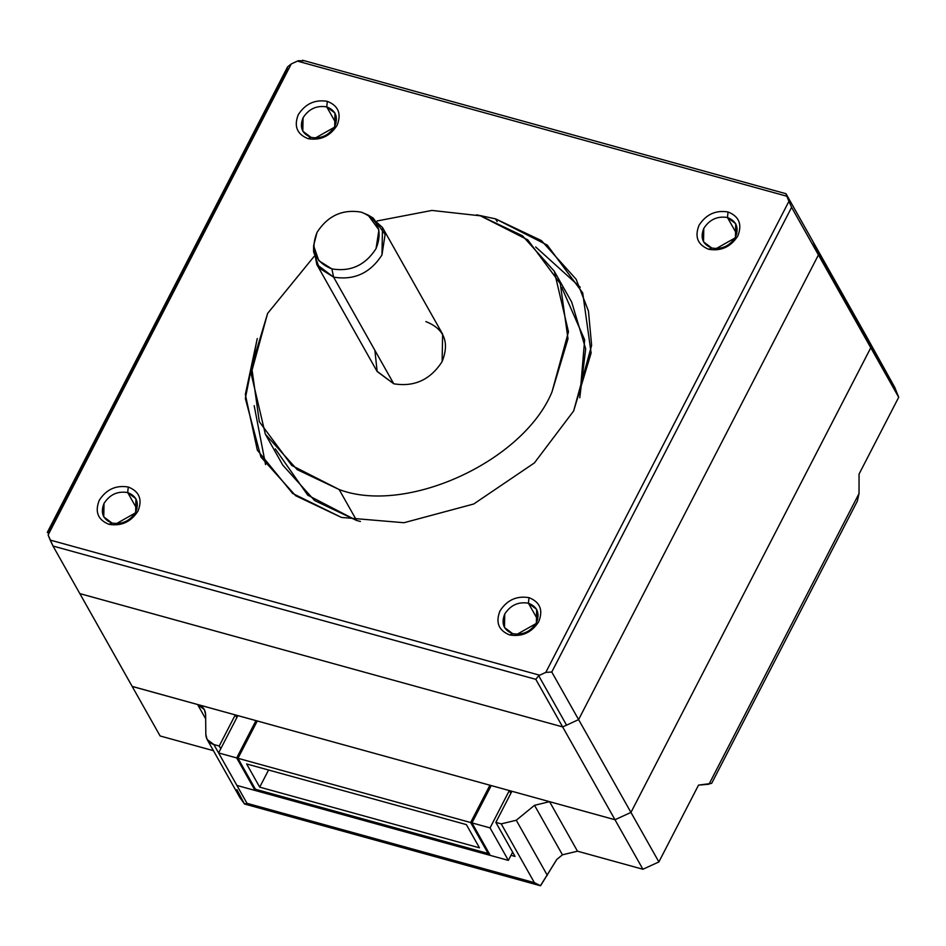 <?xml version="1.0" encoding="UTF-8"?>
<svg xmlns="http://www.w3.org/2000/svg" width="946" height="946" viewBox="0 0 946 946"><rect width="100%" height="100%" fill="white"/><g stroke="black" fill="none" stroke-linecap="round" stroke-linejoin="round"><path stroke-width="1.42" d="M866.82 337.828L894.739 387.34L865.413 334.553L894.739 387.34L898.7 397.273L870.781 347.761L817.143 251.601L869.492 344.439L865.401 334.565L813.052 241.727L865.401 334.565L870.769 347.761L630.947 812.425L578.597 719.587L658.877 861.936L698.526 785.121L711.64 783.394L857.348 501.084L859.027 493.564L709.015 784.222L698.526 785.121L658.877 861.936L642.913 869.256L577.486 851.199L549.567 801.676L534.525 805.306L562.444 854.817L577.486 851.199L549.567 801.676L614.983 819.744L549.567 801.676L534.525 805.306L516.268 820.241L501.226 823.871L534.384 882.665L247.001 803.32L213.843 744.526L207.127 739.488L205.826 734.534L205.625 714.502L204.324 709.547L197.608 704.51L205.66 718.794L197.608 704.51L132.18 686.453L53 546.031L535.803 679.334L562.634 726.906L566.583 725.168L538.676 675.692L535.803 679.334L538.676 675.692L566.583 725.168L578.597 719.587L551.766 672.015L791.601 207.351L788.929 201.321L545.795 672.393L551.766 672.015L545.795 672.393L538.676 675.692L539.646 675.208L50.185 540.071L53 546.031L48.128 534.987L50.185 540.071L539.646 675.208L545.795 672.393L788.929 201.321L791.601 207.351L870.769 347.761L630.947 812.425L614.983 819.733L132.192 686.441L79.842 593.603L562.634 726.906L614.983 819.733L562.634 726.906L79.831 593.615L53 546.031L535.803 679.334L562.634 726.906L566.583 725.168L578.597 719.587L551.766 672.015L791.601 207.351L870.769 347.761L630.947 812.425L870.781 347.761L866.82 337.828L870.781 347.761L898.7 397.273L859.051 474.1L898.7 397.273L894.739 387.34L866.82 337.828M265.329 434.155L282.771 465.101L314.616 500.552L356.618 520.477L339.165 489.531L297.162 469.618L265.329 434.155L251.128 373.587L267.612 313.422L313.977 256.567L267.612 313.422L251.589 366.551L259.31 421.691L291.782 465.467L339.165 489.531C406.366 515.073 523.398 461.4 551.991 391.94L568.002 338.81L560.292 283.67L527.809 239.894L480.438 215.83L522.44 235.755L554.273 271.206L568.475 331.774L551.991 391.94C523.398 461.4 406.366 515.073 339.165 489.531L356.618 520.477L360.426 521.471L356.618 520.477L307.734 495.172L275.321 448.912M561.723 287.407L584.652 339.803L579.78 397.769L585.68 348.849L571.727 302.152L554.273 271.206M316.815 264.537L376.969 371.199L393.749 383.78L333.595 277.119L316.815 264.537L313.753 248.597M313.611 245.688L313.575 251.707L319.299 268.144L333.595 277.119L331.892 268.901L333.595 277.119C354.111 280.524 370.229 273.134 381.971 254.947L385.117 234.419L373.185 218.088L368.018 215.002L378.92 229.913L376.035 248.644C365.322 265.247 350.611 271.999 331.892 268.901L318.826 260.694L313.611 245.688L317.04 232.361C327.754 215.759 342.476 209.007 361.195 212.117L368.018 215.002M287.56 66.906L291.262 63.926L298.416 60.698L297.399 61.1L786.859 196.236L785.937 193.705L788.929 201.321L786.859 196.236L297.399 61.1L291.262 63.926L48.128 534.987L291.262 63.926L287.56 66.906L47.3 532.409M128.266 487.013L127.698 492.57C136.744 496.165 139.405 502.704 135.668 512.164C129.921 521.08 122.022 524.699 111.971 523.032L109.003 524.332C121.313 526.366 130.986 521.932 138.021 511.017C142.598 499.429 139.346 491.423 128.266 487.013C115.968 484.967 106.283 489.401 99.247 500.316C94.671 511.904 97.923 519.91 109.003 524.332L111.971 523.032C122.022 524.699 129.921 521.08 135.668 512.164L135.917 498.731L127.698 492.57L136.945 508.948L127.698 492.57C117.659 490.903 109.76 494.522 104.013 503.426L103.753 516.871L111.971 523.032C102.925 519.425 100.276 512.898 104.013 503.426C109.76 494.522 117.659 490.903 127.698 492.57L128.266 487.013C139.346 491.423 142.598 499.429 138.021 511.017C130.986 521.932 121.313 526.366 109.003 524.332C97.923 519.91 94.671 511.904 99.247 500.316C106.283 489.401 115.968 484.967 128.266 487.013M528.991 597.647L528.424 603.205C537.47 606.8 540.119 613.339 536.394 622.799C530.647 631.715 522.748 635.334 512.697 633.666L509.728 634.967C522.038 637.001 531.711 632.567 538.747 621.652C543.323 610.064 540.071 602.058 528.991 597.647C516.682 595.602 507.009 600.036 499.973 610.95C495.397 622.539 498.648 630.544 509.728 634.967L512.697 633.666C522.748 635.334 530.647 631.715 536.394 622.799L536.642 609.366L528.424 603.205L537.671 619.583L528.424 603.205C518.373 601.538 510.485 605.156 504.726 614.06L504.478 627.505L512.697 633.666C503.65 630.06 501.002 623.532 504.726 614.06C510.485 605.156 518.373 601.538 528.424 603.205L528.991 597.647C540.071 602.058 543.323 610.064 538.747 621.652C531.711 632.567 522.038 637.001 509.728 634.967C498.648 630.544 495.397 622.539 499.973 610.95C507.009 600.036 516.682 595.602 528.991 597.647M327.328 101.34L326.76 106.898C335.806 110.505 338.455 117.044 334.718 126.504C328.971 135.42 321.072 139.038 311.033 137.371L308.065 138.672C320.363 140.706 330.036 136.271 337.083 125.357C341.66 113.768 338.408 105.763 327.328 101.34C315.018 99.306 305.345 103.741 298.297 114.655C293.721 126.244 296.985 134.249 308.065 138.672L311.033 137.371C321.072 139.038 328.971 135.42 334.718 126.504L334.979 113.071L326.76 106.898L335.996 123.287L326.76 106.898C316.709 105.243 308.81 108.861 303.063 117.765L302.815 131.21L311.033 137.371C301.987 133.764 299.326 127.237 303.063 117.765C308.81 108.861 316.709 105.243 326.76 106.898L327.328 101.34C338.408 105.763 341.66 113.768 337.083 125.357C330.036 136.271 320.363 140.706 308.065 138.672C296.985 134.249 293.721 126.244 298.297 114.655C305.345 103.741 315.018 99.306 327.328 101.34M728.042 211.975L727.474 217.533C736.52 221.139 739.181 227.679 735.444 237.139C729.697 246.055 721.798 249.673 711.759 248.006L708.779 249.306C721.089 251.34 730.761 246.906 737.809 235.992C742.374 224.403 739.122 216.398 728.042 211.975C715.744 209.941 706.071 214.375 699.023 225.29C694.447 236.878 697.699 244.884 708.779 249.306L711.759 248.006C721.798 249.673 729.697 246.055 735.444 237.139L735.704 223.705L727.474 217.533L736.721 233.922L727.474 217.533C717.435 215.877 709.535 219.496 703.789 228.4L703.528 241.845L711.759 248.006C702.712 244.399 700.052 237.872 703.789 228.4C709.535 219.496 717.435 215.877 727.474 217.533L728.042 211.975C739.122 216.398 742.374 224.403 737.809 235.992C730.761 246.906 721.089 251.34 708.779 249.306C697.699 244.884 694.447 236.878 699.023 225.29C706.071 214.375 715.744 209.941 728.042 211.975M265.566 464.604L254.178 405.657L265.566 464.604M497.111 221.589L495.574 218.869L476.63 214.837L495.574 218.869L497.111 221.589M257.265 338.538L245.345 398.455L260.919 457.036L295.649 495.716L341.471 517.438L403.977 522.724L473.721 504.005L534.395 462.925L573.643 410.978L591.628 345.349L588.447 311.033L576.138 279.271L541.408 240.591L495.574 218.869L547.273 245.109L582.701 292.87L591.12 353.024L573.643 410.978L534.395 462.925L473.721 504.005L403.977 522.724L341.471 517.438L292.61 493.445L257.347 450.178L245.333 394.517L257.265 338.538M132.18 686.453L160.111 735.964L213.441 750.686L160.111 735.964L132.18 686.453L614.983 819.733L630.947 812.425L614.983 819.744L630.947 812.425L658.877 861.936L642.913 869.256L614.983 819.744L642.913 869.256L577.486 851.199L562.444 854.817L534.525 805.306L516.268 820.241L547.332 875.346L516.268 820.241L501.226 823.871L495.846 822.381L515.038 856.426L510.994 855.302L515.038 856.426L495.846 822.381L511.904 791.282L509.315 790.572L510.852 793.304L509.315 790.572L490.052 827.892L471.959 822.89L489.839 854.616L254.58 789.662L255.101 788.645L254.58 789.662L236.689 757.947L254.58 789.662L489.839 854.616L471.959 822.89L491.222 785.57L489.922 785.215L490.69 786.587L489.922 785.215L470.659 822.535L237.978 758.302L255.432 789.248L488.112 853.481L470.659 822.535L488.112 853.481L255.432 789.248L237.978 758.302L257.253 720.982L255.952 720.615L256.721 721.987L255.952 720.615L236.689 757.947L218.597 752.945L236.914 785.44L508.369 860.387L490.052 827.892L508.369 860.387L236.914 785.44L218.597 752.945L237.86 715.625L235.27 714.904L236.819 717.647L235.27 714.904L219.224 746.016L220.761 748.747L219.224 746.016L213.843 744.526L247.001 803.32L244.494 803.994L247.001 803.32L534.384 882.665L540.568 885.74L534.384 882.665L501.226 823.871L495.846 822.381L511.904 791.282L509.315 790.572L490.052 827.892L471.959 822.89L491.222 785.57L489.922 785.215L470.659 822.535L237.978 758.302L257.253 720.982L255.952 720.615L236.689 757.947L218.597 752.945L237.86 715.625L235.27 714.904L219.224 746.016L213.843 744.526C208.782 742.894 206.122 739.571 205.826 734.534L205.625 714.502C205.329 709.465 202.657 706.142 197.608 704.51L132.156 686.382M580.205 287.182L535.649 246.93L580.205 287.182M734.971 238.002L716.146 248.621L734.971 238.002M334.245 127.367L315.42 137.986L334.245 127.367M535.921 623.662L517.095 634.281L535.921 623.662M135.195 513.028L116.37 523.646L135.195 513.028M303.43 60.851L298.416 60.698M813.063 241.715L786.232 194.143L813.063 241.715L818.432 254.935L813.063 241.715M578.597 719.587L818.432 254.935L578.597 719.587M287.466 68.171L47.631 532.823M333.595 277.119L393.749 383.78C414.253 387.186 430.383 379.795 442.113 361.609L442.633 334.163L382.491 227.501L381.971 254.947C370.229 273.134 354.111 280.524 333.595 277.119M370.43 216.634L382.491 227.501M480.438 215.83L431.944 210.438L377.135 220.95L431.944 210.438L480.438 215.83M425.854 321.581C444.324 328.936 449.74 342.275 442.113 361.609C430.383 379.795 414.253 387.186 393.749 383.78L377.158 371.542L374.876 350.327M331.892 268.901C350.611 271.999 365.322 265.247 376.035 248.644C383 231.013 378.057 218.833 361.195 212.117C342.476 209.007 327.754 215.759 317.04 232.361C310.087 250.004 315.03 262.172 331.892 268.901M512.626 852.145L508.369 860.387L512.626 852.145M207.127 739.488L239.87 797.549L244.494 803.994L540.426 885.763L556.768 859.465L562.444 854.817L556.768 859.465L540.568 885.74M466.378 824.616L479.468 847.829L259.712 787.155L268.569 770.009L259.712 787.155L246.634 763.954L259.712 787.155L479.468 847.829L466.378 824.616L246.634 763.954L466.378 824.616M488.633 852.476L488.112 853.481L488.633 852.476M710.233 781.845L859.027 493.564L859.051 474.1L859.027 493.564L852.748 505.732M244.494 803.994L236.902 789.638M785.937 193.705L302.519 60.237"/></g></svg>
